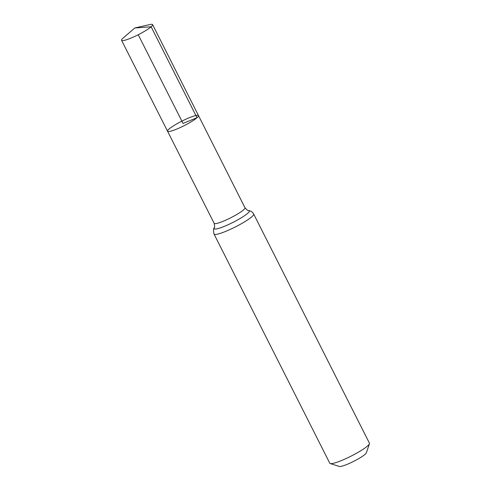 <?xml version="1.0" encoding="UTF-8"?>
<svg xmlns="http://www.w3.org/2000/svg" width="491" height="491" viewBox="0 0 491 491"><rect width="100%" height="100%" fill="white"/><g stroke="black" fill="none" stroke-linecap="round" stroke-linejoin="round"><path stroke-width="0.74" d="M330.24 463.559A22.205 3.247 -26.8 0 0 347.413 457.919A22.205 3.247 -26.8 0 0 367.569 445.969A22.205 3.247 -26.8 0 0 369.447 443.754L366.354 452.819A15.282 2.234 -26.8 0 1 365.058 454.341A15.282 2.234 -26.8 0 1 351.194 462.565A15.282 2.234 -26.8 0 1 339.367 466.45L330.24 463.559A22.205 3.247 -26.8 0 1 329.805 463.24L214.039 234.066C213.272 230.475 213.327 228.444 214.211 227.984C214.8 227.953 214.782 226.4 214.156 223.337L167.554 131.22A17.332 2.529 -26.8 0 0 180.16 127.592A17.332 2.529 -26.8 0 0 197.02 117.736A17.332 2.529 -26.8 0 0 198.487 115.588A17.332 2.529 -26.8 0 0 181.879 121.142A17.332 2.529 -26.8 0 0 167.554 131.22A17.332 2.529 -26.8 0 0 180.16 127.592A17.332 2.529 -26.8 0 0 197.02 117.736A17.332 2.529 -26.8 0 0 198.487 115.588L152.603 24.618A17.394 2.541 -26.8 0 0 149.89 24.55L134.816 27.981L123.112 38.077A17.394 2.541 -26.8 0 0 123.026 38.151A17.394 2.541 -26.8 0 0 121.553 40.305A17.394 2.541 -26.8 0 0 134.209 36.665A17.394 2.541 -26.8 0 0 151.136 26.772A17.394 2.541 -26.8 0 0 152.603 24.618M369.447 443.754A22.205 3.247 -26.8 0 0 369.447 443.22L253.681 214.039C252.558 212.038 250.889 210.878 248.685 210.565C248.305 211.026 247.071 210.093 244.978 207.767L198.487 115.588M138.229 34.732L183.02 123.407L197.02 117.736L151.136 26.772L134.816 27.981M214.156 223.337A17.265 2.523 -26.8 0 0 226.719 219.722A17.265 2.523 -26.8 0 0 243.518 209.909A17.265 2.523 -26.8 0 0 244.978 207.767M214.039 234.066A22.205 3.247 -26.8 0 0 230.193 229.42A22.205 3.247 -26.8 0 0 251.803 216.795A22.205 3.247 -26.8 0 0 253.681 214.039M214.211 227.984A19.732 2.885 -26.8 0 0 226.676 225.369A19.732 2.885 -26.8 0 0 247.66 213.352A19.732 2.885 -26.8 0 0 248.685 210.565M167.554 131.22L121.553 40.305"/></g></svg>
